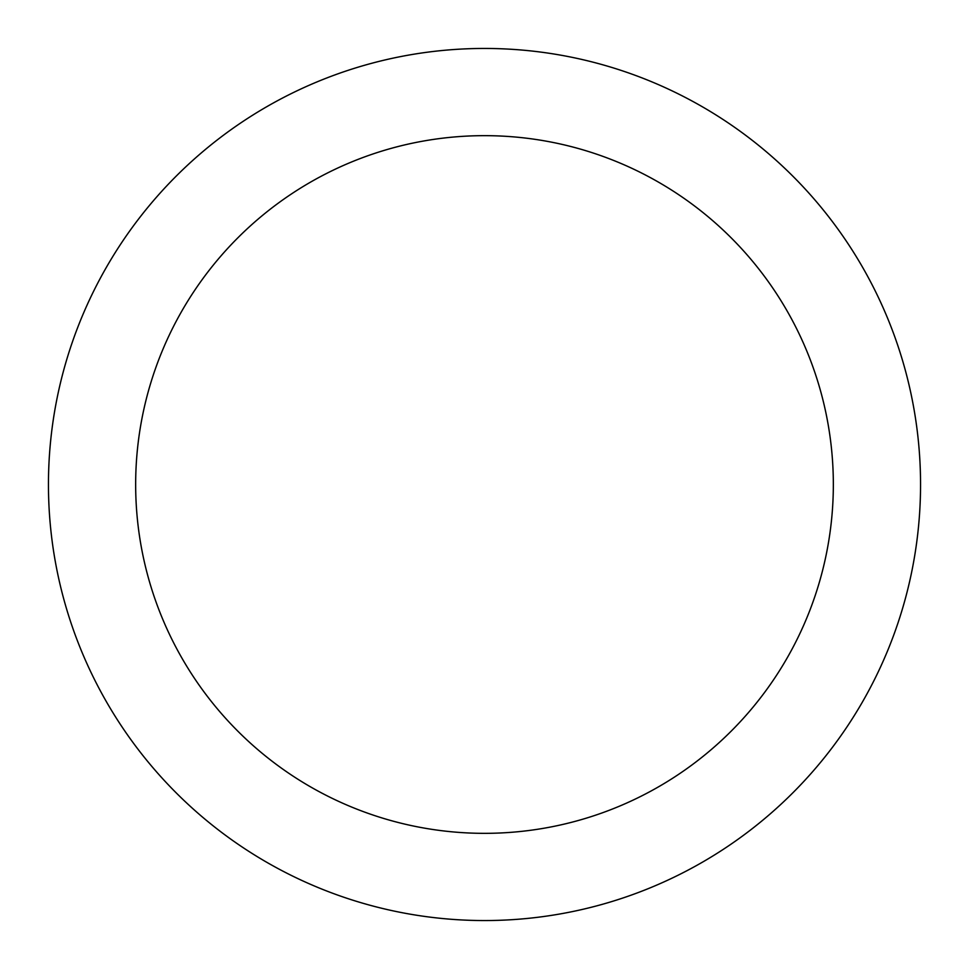 <?xml version="1.0" encoding="UTF-8"?>
<svg xmlns="http://www.w3.org/2000/svg" width="969" height="969" viewBox="0 0 969 969"><rect width="100%" height="100%" fill="white"/><g stroke="black" fill="none" stroke-linecap="round" stroke-linejoin="round"><path stroke-width="1.45" d="M833.34 484.5A348.84 348.84 0 0 0 484.5 135.66A348.84 348.84 0 0 0 135.66 484.5A348.84 348.84 0 0 0 484.5 833.34A348.84 348.84 0 0 0 833.34 484.5M920.55 484.5A436.05 436.05 0 0 0 484.5 48.45A436.05 436.05 0 0 0 48.45 484.5A436.05 436.05 0 0 0 484.5 920.55A436.05 436.05 0 0 0 920.55 484.5"/></g></svg>
